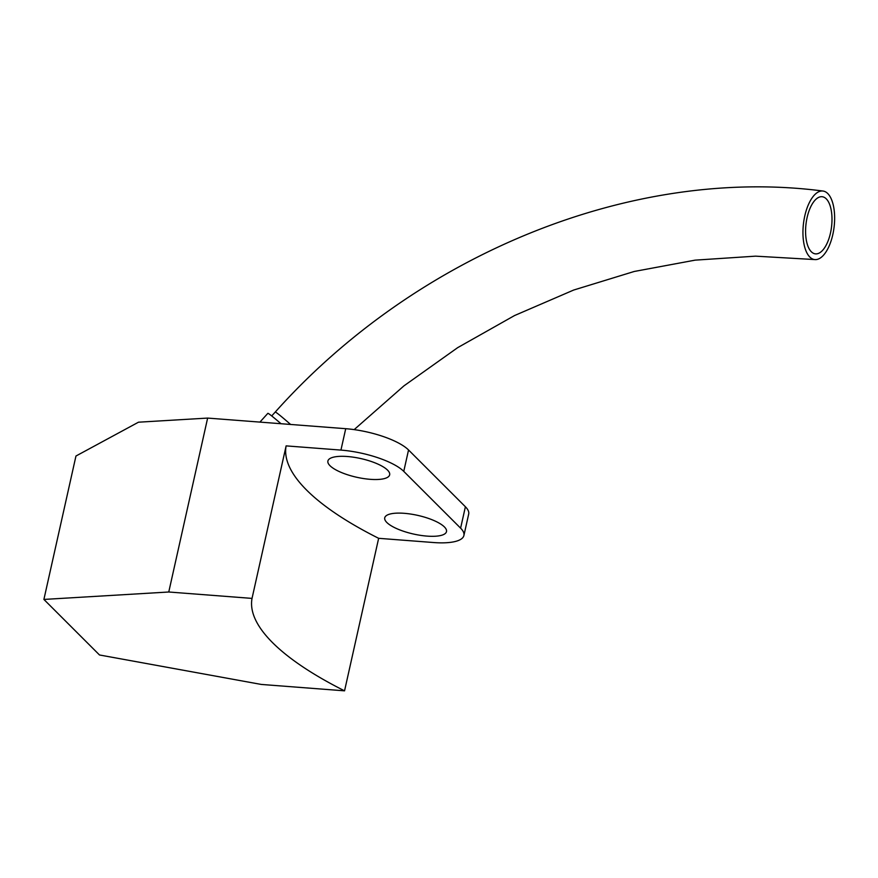 <?xml version="1.0" encoding="UTF-8"?>
<svg xmlns="http://www.w3.org/2000/svg" width="878" height="878" viewBox="0 0 878 878"><rect width="100%" height="100%" fill="white"/><g stroke="black" fill="none" stroke-linecap="round" stroke-linejoin="round"><path stroke-width="1.32" d="M370.187 479.322A31.641 9.57 -167.4 0 0 389.656 474.822A31.641 9.57 -167.4 0 0 347.37 456.516A31.641 9.57 -167.4 0 0 327.9 461.016A31.641 9.57 -167.4 0 0 370.187 479.322M427.037 536.107A31.641 9.57 -167.4 0 0 446.496 531.607A31.641 9.57 -167.4 0 0 404.209 513.312A31.641 9.57 -167.4 0 0 384.74 517.8A31.641 9.57 -167.4 0 0 427.037 536.107M168.763 592.002L252.03 598.401A304.896 92.19 -167.4 0 0 344.549 690.832L261.282 684.434L99.499 654.977L43.9 599.433L168.763 592.002L207.636 418.082L345.723 428.694A49.475 14.959 12.6 0 1 408.544 449.975L465.395 506.76A49.475 14.959 12.6 0 1 468.687 514.091L463.902 535.503A49.475 14.959 -167.4 0 0 460.61 528.161L465.395 506.76M408.544 449.975L403.759 471.376L460.61 528.161M252.03 598.401L286.118 445.881L340.938 450.096L345.723 428.694M43.9 599.433L75.958 456.022L138.483 422.197L207.636 418.082M463.902 535.503A49.475 14.959 -167.4 0 1 433.458 542.527L378.648 538.313L344.549 690.832M286.118 445.881A304.896 92.19 -167.4 0 0 378.648 538.313M403.759 471.376A49.475 14.959 -167.4 0 0 340.938 450.096M811.239 251.679A28.765 12.841 -83.1 0 1 806.816 218.918A28.765 12.841 -83.1 0 1 822.269 196.738A28.765 12.841 -83.1 0 1 826.33 198.911A28.765 12.841 -83.1 0 1 830.764 231.671A28.765 12.841 -83.1 0 1 815.311 253.852A28.765 12.841 -83.1 0 1 811.239 251.679M827.844 193.632A34.516 15.409 -83.1 0 1 833.156 232.955A34.516 15.409 -83.1 0 1 814.619 259.559A34.516 15.409 -83.1 0 1 809.735 256.958A34.516 15.409 -83.1 0 1 804.424 217.634A34.516 15.409 -83.1 0 1 822.96 191.031A34.516 15.409 -83.1 0 1 827.844 193.632M259.921 422.099L267.856 413.34A39.115 1.416 42.2 0 1 281.026 423.723M290.596 424.458A34.516 1.251 -137.8 0 0 287.797 422.011A34.516 1.251 -137.8 0 0 275.242 412.056L271.708 415.942M814.619 259.559L755.585 256.156L695.146 260.14L634.201 271.478L573.696 290.036L514.541 315.553L457.668 347.655L403.935 385.87L354.174 429.616M275.242 412.056C416.545 253.918 632.412 166.129 822.96 191.031"/></g></svg>
